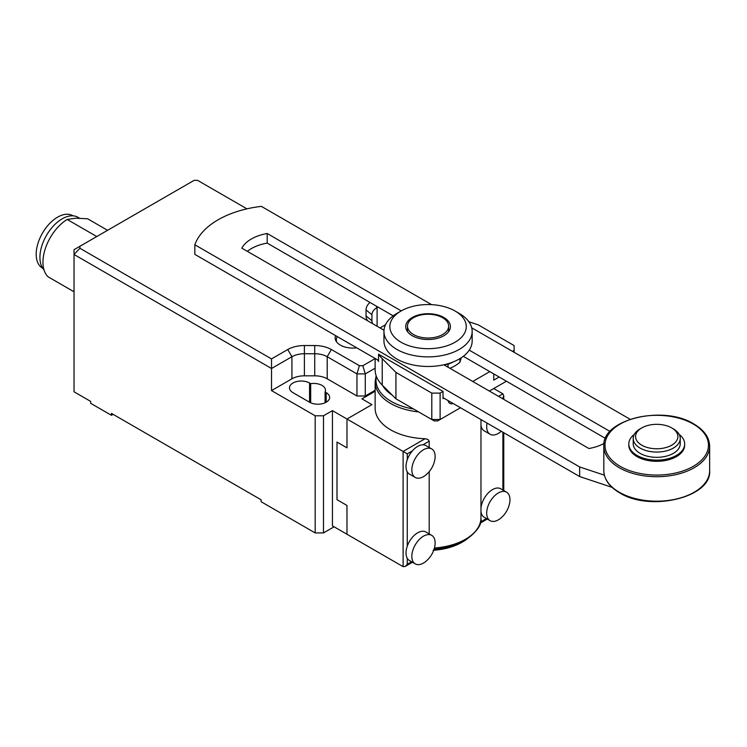 <?xml version="1.0" encoding="UTF-8"?>
<svg xmlns="http://www.w3.org/2000/svg" width="747" height="747" viewBox="0 0 747 747"><rect width="100%" height="100%" fill="white"/><g stroke="black" fill="none" stroke-linecap="round" stroke-linejoin="round"><path stroke-width="1.12" d="M628.806 443.998L628.806 445.193A27.928 16.126 0 0 0 636.986 456.594A27.928 16.126 0 0 0 667.416 460.087A27.928 16.126 0 0 0 684.663 445.193L684.663 443.998A27.928 16.126 180 0 1 667.416 458.891A27.928 16.126 180 0 1 636.986 455.399A27.928 16.126 180 0 1 628.806 443.998A27.928 16.126 180 0 1 634.306 434.38M679.163 434.38A27.928 16.126 180 0 1 684.663 443.998M673.364 428.871L671.702 427.91L673.364 428.871A23.521 13.577 180 0 1 680.246 438.47A23.521 13.577 180 0 1 665.736 451.02A23.521 13.577 180 0 1 640.104 448.079A23.521 13.577 180 0 1 633.213 438.47A23.521 13.577 180 0 1 640.104 428.871L641.766 427.91A21.168 12.223 180 0 1 671.702 427.91L671.702 427.91A21.168 12.223 180 0 1 671.702 445.193A21.168 12.223 180 0 1 641.766 445.193A21.168 12.223 180 0 1 641.766 427.91M680.246 438.47L680.246 443.755A23.521 13.577 180 0 1 665.736 456.296A23.521 13.577 180 0 1 640.104 453.354A23.521 13.577 180 0 1 633.213 443.755L633.213 438.47M393.174 315.832L267.193 243.102L267.193 233.503L401.242 310.892M267.193 243.102A38.218 22.065 0 0 0 251.356 248.602A38.218 22.065 0 0 0 247.341 251.328M384.005 330.23L241.832 248.144A38.218 22.065 180 0 1 251.356 238.993A38.218 22.065 180 0 1 267.193 233.503M604.015 443.457A38.218 22.065 180 0 1 588.916 448.527L443.867 364.788M378.542 360.437L194.836 254.372L194.836 244.773A85.261 49.227 180 0 1 218.096 219.795A85.261 49.227 180 0 1 261.357 206.368L431.579 304.645M605.472 438.405L463.299 356.319M443.027 397.665L579.653 476.549L612.073 487.352M471.712 327.812L630.141 419.282M579.653 476.549L579.653 466.95L194.836 244.773M604.379 475.185L579.653 466.95M469.228 350.138L610.066 431.458M375.405 358.625L375.162 360.269L375.349 358.588M453.102 403.483A8.824 5.089 -60 0 1 449.843 403.38A8.824 5.089 -60 0 1 448.116 400.607M449.937 368.29A37.63 21.728 0 0 0 454.671 365.983A37.63 21.728 0 0 0 459.947 362.155L459.947 358.597M453.606 361.763A37.63 21.728 180 0 1 448.032 364.228L444.885 364.545M448.032 367.197L448.032 364.228M459.947 362.155L461.291 357.748M460.488 407.75L440.114 419.506L440.114 393.109L431.803 393.109L431.803 419.506L395.938 398.805L395.938 372.398L382.231 358.691A52.916 30.552 180 0 1 378.542 354.199L378.542 361.399A52.916 30.552 180 0 1 377.655 359.923M431.803 393.109L395.938 372.398M440.114 419.506L431.803 419.506L434.231 420.916L437.677 420.916L440.114 419.506M468.845 321.733L478.257 324.87L514.123 345.581L514.123 352.295M395.938 398.805L382.231 385.097A52.916 30.552 180 0 1 375.134 369.821L375.134 360.11M506.429 381.222L489.388 391.064M514.123 350.38L512.461 351.333M443.858 398.142L443.027 398.627L443.027 391.428L378.542 354.199M443.027 391.428L440.114 393.109M499.155 377.02L493.748 380.139L493.748 373.902M489.799 371.623L472.748 381.465M443.858 317.494A22.345 12.904 180 0 1 450.404 326.616A22.345 12.904 180 0 1 436.612 338.531A22.345 12.904 180 0 1 412.26 335.73A22.345 12.904 180 0 1 405.714 326.616A22.345 12.904 180 0 1 419.506 314.692A22.345 12.904 180 0 1 443.858 317.494M448.639 330.23A22.345 12.904 180 0 1 449.106 330.93M459.237 313.413L455.082 311.013L459.237 313.413A44.101 25.463 180 0 1 472.16 331.416A44.101 25.463 180 0 1 444.932 354.937A44.101 25.463 180 0 1 396.872 349.419A44.101 25.463 180 0 1 383.958 331.416A44.101 25.463 180 0 1 396.872 313.413L401.036 311.013A38.218 22.065 180 0 1 455.082 311.013L455.082 311.013A38.218 22.065 180 0 1 455.082 342.219A38.218 22.065 180 0 1 401.036 342.219A38.218 22.065 180 0 1 401.036 311.013M472.16 331.416L472.16 341.015A44.101 25.463 180 0 1 444.932 364.536A44.101 25.463 180 0 1 396.872 359.018A44.101 25.463 180 0 1 383.958 341.015L383.958 331.416M442.607 317.727A20.58 11.877 180 0 1 448.639 326.131A20.58 11.877 180 0 1 435.931 337.112A20.58 11.877 180 0 1 413.502 334.535A20.58 11.877 180 0 1 407.479 326.131A20.58 11.877 180 0 1 420.178 315.159A20.58 11.877 180 0 1 442.607 317.727M407.003 330.93A22.345 12.904 180 0 1 407.479 330.23M487.063 423.091A16.462 9.506 120 0 0 486.68 426.714A16.462 9.506 120 0 0 490.088 434.25A16.462 9.506 120 0 0 501.274 431.29M481.236 419.73A16.462 9.506 120 0 0 480.965 421.504L480.965 425.08A16.462 9.506 120 0 0 484.271 430.888L490.088 434.25M509.968 499.687A16.462 9.506 -60 0 1 509.585 503.329A25.986 25.986 0 0 1 501.284 517.699A16.462 9.506 -60 0 1 490.088 520.668A16.462 9.506 -60 0 1 486.68 513.133A16.462 9.506 -60 0 1 493.87 496.559A16.462 9.506 -60 0 1 506.55 492.152A16.462 9.506 -60 0 1 509.968 499.687M480.965 425.08L480.965 511.499A16.462 9.506 -60 0 0 484.271 517.307L490.088 520.668M411.84 469.919A16.462 9.506 -60 0 1 419.03 453.354A16.462 9.506 -60 0 1 431.719 448.938A16.462 9.506 -60 0 1 435.127 456.473A16.462 9.506 -60 0 1 434.745 460.115A25.986 25.986 0 0 1 426.444 474.485A16.462 9.506 -60 0 1 415.248 477.454A16.462 9.506 -60 0 1 411.84 469.919M415.248 477.454L409.431 474.093A16.462 9.506 -60 0 1 407.264 471.889A16.462 9.506 -60 0 1 406.023 466.558A16.462 9.506 -60 0 1 407.264 459.788A16.462 9.506 -60 0 1 412.419 450.861A16.462 9.506 -60 0 1 422.905 444.81A16.462 9.506 -60 0 1 425.893 445.576L431.719 448.938M411.84 556.338A16.462 9.506 120 0 0 415.248 563.873A16.462 9.506 120 0 0 426.444 560.904A25.986 25.986 0 0 0 434.745 546.533A16.462 9.506 120 0 0 435.127 542.892A16.462 9.506 120 0 0 431.719 535.356A16.462 9.506 120 0 0 419.03 539.764A16.462 9.506 120 0 0 411.84 556.338M431.719 535.356L425.893 531.995A16.462 9.506 120 0 0 407.264 546.206A16.462 9.506 120 0 0 406.023 552.976A16.462 9.506 120 0 0 407.264 558.308A16.462 9.506 120 0 0 409.431 560.511L415.248 563.873M376.124 375.685L375.134 381.857L375.134 408.226A52.916 30.552 0 0 0 390.634 429.833A52.916 30.552 0 0 0 425.108 438.732L427.975 439.488L429.198 441.178L429.198 447.49M429.198 471.665L429.198 533.909M480.956 518.483L480.965 511.499M480.965 421.504L480.965 419.571M487.296 519.053L480.2 523.143M502.694 398.749L503.758 395.733L502.899 393.828L498.529 396.349M407.264 459.788L407.264 453.84L403.109 451.44L403.109 566.656L405.191 566.45L412.456 562.258M503.758 395.733L503.758 399.365M503.758 432.728L503.758 490.536M425.108 438.732L403.109 451.44L346.981 419.03L346.981 447.836L337 442.075L346.981 447.836L346.981 419.03L371.931 404.631L361.95 398.87L375.134 391.251L361.95 398.87L371.931 404.631L346.981 419.03L332.434 410.626L332.434 525.851L346.981 534.254L346.981 505.448L337 499.687L337 442.075L337 499.687L346.981 505.448L346.981 534.254L403.109 566.656M493.748 388.543L502.899 393.828M411.597 561.763L407.264 564.256L405.191 566.45M480.965 507.913A16.462 9.506 -60 0 1 488.771 492.46A16.462 9.506 -60 0 1 500.733 488.79L506.55 492.152M356.702 347.831A17.639 10.187 180 0 1 340.333 345.095A17.639 10.187 180 0 1 335.16 337.896A17.639 10.187 180 0 1 335.599 335.646M375.255 358.541L362.837 365.703L359.4 365.703L331.36 349.521A23.521 13.577 0 0 0 323.731 346.58A23.521 13.577 0 0 0 314.73 345.544L304.393 345.544A23.521 13.577 0 0 0 295.392 346.58A23.521 13.577 0 0 0 287.763 349.521L271.516 358.896L79.91 248.275L79.91 246.286L194.127 180.344L197.572 180.344L246.94 208.843M271.516 358.896L271.516 368.504L291.928 356.721A17.639 10.187 180 0 1 297.642 354.517A17.639 10.187 180 0 1 304.393 353.742L314.73 353.742A17.639 10.187 180 0 1 321.481 354.517A17.639 10.187 180 0 1 327.205 356.721L356.963 373.902L356.963 395.985L365.274 395.985L365.274 373.902L375.134 368.206M369.97 302.442A23.521 13.577 0 0 0 367.841 304.748A23.521 13.577 0 0 0 366.049 309.949L366.049 315.916A23.521 13.577 0 0 0 367.589 320.743M372.706 323.703A17.639 10.187 180 0 1 371.931 320.715L371.931 314.748A17.639 10.187 180 0 1 373.267 310.855A17.639 10.187 180 0 1 377.095 307.549L377.954 307.054M356.963 395.985L327.205 378.804A17.639 10.187 0 0 0 321.481 376.6A17.639 10.187 0 0 0 314.73 375.825L304.393 375.825A17.639 10.187 0 0 0 297.642 376.6A17.639 10.187 0 0 0 291.928 378.804L271.516 390.588L271.516 368.504L74.028 254.484L74.028 391.783L90.658 401.391L90.658 403.305L111.452 415.313L111.452 413.39L261.123 499.808L261.123 501.723L315.178 532.928L315.178 415.79L271.516 390.588M336.925 342.341A16.462 9.506 180 0 1 336.337 339.82A16.462 9.506 180 0 1 337.299 336.626M79.91 246.286L74.028 249.675L74.028 254.484L79.91 248.275M315.178 532.928L323.488 532.928L323.488 415.79L315.178 415.79M332.434 410.626L323.488 415.79M323.488 532.928L334.096 526.812M326.196 392.623A11.756 6.788 180 0 1 329.642 397.423A11.756 6.788 180 0 1 322.377 403.697A11.756 6.788 180 0 1 309.566 402.231L292.936 392.623A11.756 6.788 180 0 1 289.491 387.824A11.756 6.788 180 0 1 296.746 381.549A11.756 6.788 180 0 1 309.566 383.024L310.677 383.669A11.756 6.788 180 0 1 325.477 390.223A11.756 6.788 180 0 1 325.076 391.979L326.196 392.623L326.196 402.231M325.076 391.979L325.076 402.792M310.677 402.792L310.677 383.669M375.134 390.289L365.274 395.985M385.471 324.796L380.036 327.933M359.4 365.703L356.963 373.902L365.274 373.902L362.837 365.703M113.114 414.352L111.452 415.313M43.97 269.788A31.458 18.161 -60 0 1 45.156 237.807A31.458 18.161 -60 0 1 71.656 215.808A31.458 18.161 -60 0 1 77.912 217.274L79.518 218.208M73.057 215.836L72.748 215.659A30.282 17.48 120 0 0 46.137 227.62A30.282 17.48 120 0 0 37.453 261.88A30.282 17.48 120 0 0 42.467 268.108L42.775 268.285M96.774 236.547L67.155 219.459A35.277 20.365 -60 0 0 45.334 248.574A35.277 20.365 -60 0 0 48.2 276.876L74.028 291.778M67.155 219.459L75.811 218.208L87.595 218.768L107.577 230.309M693.319 424.072A51.739 29.871 180 0 1 693.319 466.315A51.739 29.871 180 0 1 620.141 466.315A51.739 29.871 180 0 1 620.141 424.072A51.739 29.871 180 0 1 693.319 424.072M619.31 467.762A52.916 30.552 0 0 0 676.978 474.382A52.916 30.552 0 0 0 709.65 446.155C709.398 437.462 704.15 430.076 693.907 424.016C663.551 404.613 601.531 419.347 603.809 446.155A52.916 30.552 0 0 0 619.31 467.762M709.65 446.155L709.65 470.638A52.916 30.552 180 0 1 676.978 498.865A52.916 30.552 180 0 1 619.31 492.245A52.916 30.552 180 0 1 603.809 470.638L603.809 446.155M382.231 385.097L382.231 358.691M382.576 385.452A47.901 27.658 0 0 0 392.296 395.163M413.67 409.048A52.057 30.057 180 0 1 391.251 401.41A52.057 30.057 180 0 1 376.395 376.451M375.134 381.857A52.916 30.552 0 0 0 390.634 403.464A52.916 30.552 0 0 0 418.656 411.924M480.965 518.315A52.916 30.552 180 0 1 465.474 539.259A52.916 30.552 180 0 1 434.409 547.99M434.054 549.204A52.057 30.057 0 0 0 464.867 540.604L464.867 540.604C476.651 532.172 482.02 524.767 480.965 518.39M433.101 550.287C444.204 549.559 453.812 546.888 461.926 542.303A47.901 27.658 180 0 1 433.718 550.212M502.899 432.233L502.899 490.041M407.264 564.256L407.264 558.308M407.264 546.206L407.264 471.889M407.264 453.84L412.419 450.861M422.905 444.81L429.198 441.178M486.428 518.549L480.498 521.985M291.928 378.804L291.928 356.721L287.763 349.521M314.73 375.825L314.73 345.544M371.931 314.748L366.049 309.949M304.393 375.825L304.393 345.544M309.566 383.024L309.566 402.231M377.095 326.234L377.095 307.549L376.236 306.055M327.205 378.804L327.205 356.721L331.36 349.521M371.931 320.715L366.049 315.916M709.65 470.638C711.928 497.437 649.918 512.181 619.552 492.777C609.309 486.717 604.062 479.331 603.809 470.638M448.639 326.131L448.639 331.64M407.479 326.131L407.479 331.64M461.926 542.303L464.867 540.604M336.337 339.82L336.337 341.556"/></g></svg>
